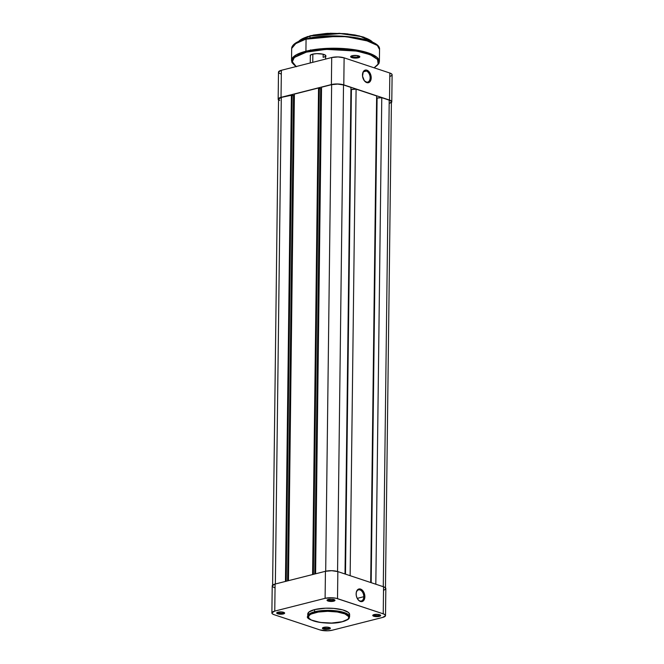 <?xml version="1.0" encoding="UTF-8"?>
<svg xmlns="http://www.w3.org/2000/svg" width="664" height="664" viewBox="0 0 664 664"><rect width="100%" height="100%" fill="white"/><g stroke="black" fill="none" stroke-linecap="round" stroke-linejoin="round"><path stroke-width="1" d="M363.789 596.704A5.727 3.702 75.8 0 0 360.411 590.105A5.727 3.702 75.8 0 0 356.186 593.01A5.727 3.702 -104.2 0 1 358.527 589.864A5.727 3.702 -104.2 0 1 363.789 596.704L357.215 598.372L363.789 596.704A5.727 3.702 -104.2 0 1 361.349 600.978A5.727 3.702 -104.2 0 1 357.788 599.326A5.727 3.702 75.8 0 0 361.722 600.845A5.727 3.702 75.8 0 0 363.789 596.704L364.868 596.729L363.789 596.704M356.136 593.832A6.491 4.191 -104.2 0 1 356.219 592.786A6.491 4.191 -104.2 0 1 360.95 589.217A6.491 4.191 -104.2 0 1 364.868 596.729L364.179 593.035L362.245 590.097L359.73 588.902L357.473 589.856L356.236 592.645L356.211 595.068L356.834 597.525L358.759 600.463L360.428 601.493L362.868 601.252L364.511 598.994L364.868 596.729A6.491 4.191 -104.2 0 1 362.444 601.459A6.491 4.191 -104.2 0 1 357.921 599.509A6.491 4.191 -104.2 0 1 356.136 593.832M327.817 599.575A3.212 0.938 -179.3 0 0 329.784 600.414A3.212 0.938 -179.3 0 0 333.179 600.281L333.685 601.186A3.976 1.162 0.7 0 1 328.854 601.244A3.976 1.162 0.7 0 1 327.227 599.899A3.976 1.162 0.7 0 1 328.34 599.409L327.078 600.422L329.311 601.327L333.054 601.31L334.98 600.397L332.706 599.268L328.34 599.409A3.976 1.162 0.7 0 1 334.797 599.99A3.976 1.162 0.7 0 1 333.685 601.186L333.179 600.281A3.212 0.938 0.7 0 1 329.784 600.414A3.212 0.938 0.7 0 1 327.817 599.575M373.525 614.756A3.212 0.938 -179.3 0 0 375.5 615.603A3.212 0.938 -179.3 0 0 378.887 615.47L379.393 616.366A3.976 1.162 0.7 0 1 374.562 616.433A3.976 1.162 0.7 0 1 372.944 615.08A3.976 1.162 0.7 0 1 374.048 614.598L372.794 615.611L375.027 616.507L378.771 616.499L380.688 615.586L378.414 614.457L374.048 614.598A3.976 1.162 0.7 0 1 380.505 615.179A3.976 1.162 0.7 0 1 379.393 616.366L378.887 615.47A3.212 0.938 0.7 0 1 375.5 615.603A3.212 0.938 0.7 0 1 373.525 614.756M323.185 627.521A3.212 0.938 -179.3 0 0 325.161 628.368A3.212 0.938 -179.3 0 0 328.547 628.235L329.053 629.132A3.976 1.162 0.7 0 1 324.231 629.198A3.976 1.162 0.7 0 1 322.604 627.845A3.976 1.162 0.7 0 1 323.708 627.356L322.455 628.376L324.688 629.273L328.431 629.264L330.348 628.343L328.074 627.214L323.708 627.356A3.976 1.162 0.7 0 1 330.174 627.936A3.976 1.162 0.7 0 1 329.053 629.132L328.547 628.235A3.212 0.938 0.7 0 1 325.161 628.368A3.212 0.938 0.7 0 1 323.185 627.521M277.477 612.332A3.212 0.938 -179.3 0 0 279.453 613.179A3.212 0.938 -179.3 0 0 282.839 613.046L283.345 613.951A3.976 1.162 0.7 0 1 278.515 614.009A3.976 1.162 0.7 0 1 276.888 612.664A3.976 1.162 0.7 0 1 278 612.175L276.739 613.187L278.98 614.092L282.715 614.076L284.64 613.163L282.366 612.034L278 612.175A3.976 1.162 0.7 0 1 284.458 612.756A3.976 1.162 0.7 0 1 283.345 613.951L282.839 613.046A3.212 0.938 0.7 0 1 279.453 613.179A3.212 0.938 0.7 0 1 277.477 612.332M282.847 612.117L282.839 613.046L282.847 612.117M328.564 627.306L328.547 628.235L328.564 627.306M378.895 614.54L378.887 615.47L378.895 614.54M333.187 599.351L333.179 600.281L333.187 599.351M349.405 615.395L349.604 614.2L348.401 612.432L342.74 609.901L333.76 608.407L325.609 608.199L314.62 609.594L314.595 611.785L307.739 616.209A20.933 6.1 0.7 0 1 314.595 611.785A0.764 0.49 -104.2 0 0 315.101 612.689C310.188 613.619 303.896 617.595 313.732 620.981C323.966 624.26 338.399 622.99 342.217 621.703L331.635 623.039L320.056 622.417L311.366 620.027L309.1 618.408L308.511 616.69L309.665 615.005L311.35 613.984L318.272 612.042L327.651 611.312L337.271 611.976L344.848 613.868L348.608 616.549L348.617 618.275L347.654 619.379L342.217 621.703A0.764 0.49 -104.2 0 0 342.425 621.703C350.559 619.072 348.816 618.259 349.604 616.723L349.629 614.524A20.933 6.1 -179.3 0 0 337.204 608.788A20.933 6.1 -179.3 0 0 314.62 609.594L314.595 611.785A20.933 6.1 0.7 0 1 337.179 610.98A20.933 6.1 0.7 0 1 349.604 616.723L345.272 612.93L333.643 610.589L314.595 611.785A0.764 0.49 75.8 0 0 315.101 612.689C318.928 611.403 333.353 610.125 343.595 613.411C353.422 616.798 347.131 620.774 342.217 621.703A0.764 0.49 75.8 0 0 342.591 621.604M307.789 614.341L308.976 612L314.62 609.594A20.933 6.1 -179.3 0 0 307.764 614.017L307.739 616.209L309.109 618.416M385.825 588.661L385.319 587.673L383.56 586.793L383.228 613.835L337.511 598.646L337.843 571.604L383.56 586.793L383.228 613.835A8.79 2.565 0.7 0 1 385.51 615.586A8.79 2.565 0.7 0 1 382.63 617.445L332.291 630.211A8.79 2.565 0.7 0 1 319.882 629.895L274.166 614.706L272.398 613.835L271.9 612.839L274.763 611.096L325.103 598.33L331.436 597.741L336.241 598.297L383.228 613.835L384.987 614.706L385.493 615.702L382.63 617.445L332.291 630.211L327.676 630.792L319.882 629.895L274.166 614.706A8.79 2.565 0.7 0 1 271.883 612.955A8.79 2.565 0.7 0 1 274.763 611.096L325.103 598.33L325.435 571.297L275.095 584.054L274.763 611.096L275.095 584.054L272.223 585.797L272.73 586.793L274.498 587.665M384.116 590.047L385.577 589.159M385.51 615.586L385.834 588.553A8.79 2.565 -179.3 0 0 383.56 586.793L337.843 571.604L331.759 570.7L325.435 571.297L275.095 584.054A8.79 2.565 -179.3 0 0 272.215 585.914L271.883 612.955M337.511 598.646L337.843 571.604A8.79 2.565 -179.3 0 0 325.435 571.297L325.103 598.33A8.79 2.565 0.7 0 1 337.511 598.646M334.224 599.65A3.212 0.938 0.7 0 1 333.179 600.281A3.212 0.938 -179.3 0 0 334.224 599.65M379.933 614.839A3.212 0.938 0.7 0 1 378.887 615.47A3.212 0.938 -179.3 0 0 379.933 614.839M329.593 627.604A3.212 0.938 0.7 0 1 328.547 628.235A3.212 0.938 -179.3 0 0 329.593 627.604M283.885 612.415A3.212 0.938 0.7 0 1 282.839 613.046A3.212 0.938 -179.3 0 0 283.885 612.415M279.743 100.471L278.556 99.085L281.295 97.417L275.352 583.988L281.295 97.417A8.408 2.449 -179.3 0 0 278.548 99.193L272.597 585.914M281.295 97.417L291.396 94.861L285.454 581.432L291.396 94.861L292.168 95.11L286.226 581.232L292.168 95.11L281.295 97.417M292.16 95.309L293.521 95.765L287.595 580.892L293.521 95.765L294.376 95.55L292.16 95.309M288.45 580.668L294.393 94.097L318.546 87.972L312.603 574.551L318.546 87.972L319.318 88.229L313.375 574.352L319.318 88.229L318.546 87.972L294.393 94.097L288.45 580.668M319.309 88.428L320.671 88.876L314.744 574.003L320.671 88.876L321.525 88.661L319.309 88.428M315.599 573.787L321.542 87.216L331.635 84.652L325.692 571.231L331.635 84.652L337.694 84.087L343.512 84.95A8.408 2.449 -179.3 0 0 331.635 84.652L321.542 87.216L315.599 573.787M337.561 571.521L343.512 84.95L337.561 571.521M345.014 573.986L350.957 87.424L343.512 84.95L350.957 87.424L345.014 573.986M350.932 89.408L351.414 89.565L345.496 574.144L351.414 89.565L356.095 89.134L350.144 575.696L356.095 89.134L376.637 95.956L356.095 89.134L350.932 89.408M370.695 582.519L376.637 95.956L370.695 582.519M371.176 582.677L377.094 98.098L376.612 97.94L381.775 97.666L375.824 584.229L381.775 97.666L389.22 100.139L381.775 97.666L377.094 98.098L371.176 582.677M383.277 586.702L389.22 100.139L383.277 586.702M385.452 588.545L391.403 101.816A8.408 2.449 -179.3 0 0 389.22 100.139L390.905 100.978L391.395 101.932L389.751 103.252M366.345 71.056A5.727 3.702 75.8 0 0 362.527 74.136A5.727 3.702 -104.2 0 1 364.868 70.982A5.727 3.702 -104.2 0 1 366.345 71.056L363.606 71.754L366.345 71.056A5.727 3.702 -104.2 0 1 370.072 76.725A5.727 3.702 -104.2 0 1 367.69 82.095A5.727 3.702 -104.2 0 1 366.213 82.021L366.769 82.61A6.491 4.191 -104.2 0 1 364.262 80.635A6.491 4.191 -104.2 0 1 362.552 73.903A6.491 4.191 -104.2 0 1 366.918 70.185L366.345 71.056L366.918 70.185L364.478 70.425L363.258 71.737L362.544 76.186L364.353 80.759L367.624 82.776L369.209 82.369L370.429 81.058L371.143 76.609L369.333 72.036L366.918 70.185A6.491 4.191 -104.2 0 1 371.209 77.846A6.491 4.191 -104.2 0 1 366.769 82.61L366.213 82.021A5.727 3.702 -104.2 0 1 364.129 80.444A5.727 3.702 75.8 0 0 366.213 82.021A5.727 3.702 75.8 0 0 370.13 77.821A5.727 3.702 75.8 0 0 366.345 71.056M392.1 74.899L391.602 73.903L389.834 73.023L344.118 57.843L338.042 56.938L331.709 57.527L281.37 70.293L278.507 72.036L279.013 73.023L280.772 73.903M390.39 76.277L391.851 75.389M278.681 100.065L278.423 98.579L281.038 97.334L331.377 84.569L337.71 83.979L343.794 84.884L389.502 100.065L391.685 101.434L390.947 102.895M281.038 97.334L331.377 84.569L331.709 57.527L281.37 70.293L281.038 97.334L281.37 70.293A8.79 2.565 -179.3 0 0 278.49 72.144L278.166 99.185A8.79 2.565 0.7 0 1 281.038 97.334M343.794 84.884L344.118 57.843L389.834 73.023L389.502 100.065L343.794 84.884L344.118 57.843A8.79 2.565 -179.3 0 0 331.709 57.527L331.377 84.569A8.79 2.565 0.7 0 1 343.794 84.884M391.785 101.824L392.117 74.783A8.79 2.565 -179.3 0 0 389.834 73.023L389.502 100.065A8.79 2.565 0.7 0 1 391.785 101.824A8.79 2.565 0.7 0 1 391.395 102.563M278.531 99.94A8.79 2.565 0.7 0 1 278.166 99.185M312.852 54.116L312.752 62.333L312.852 54.116M310.42 50.298L310.636 49.866L310.42 50.298M371.898 41.483L359.282 35.889L339.287 33.3L309.98 36.063L340.175 33.59L360.643 36.454L372.745 42.347A38.205 11.139 -179.3 0 0 309.98 36.063L309.955 38.047L309.98 36.063A38.205 11.139 -179.3 0 0 298.634 41.442L309.98 36.063L299.505 40.595M377.31 45.426L362.76 38.993L339.744 36.022L306.071 39.168L321.65 36.686L346.044 36.661L370.446 41.575L377.384 45.492L379.534 49.518A43.932 12.807 -179.3 0 0 353.456 37.483A43.932 12.807 -179.3 0 0 306.071 39.168L305.921 51.228A0.764 0.49 75.8 0 0 306.428 52.132L326.173 49.377L356.858 51.086L370.23 54.705L377.526 59.445L378.156 64.076L374.106 67.803L377.326 65.288L378.563 62.856L377.31 59.171L372.454 55.71L364.403 52.763L353.862 50.597L341.736 49.393L329.07 49.252L316.952 50.198L306.428 52.132A0.764 0.49 -104.2 0 1 305.921 51.228A43.932 12.807 0.7 0 1 353.314 49.543A43.932 12.807 0.7 0 1 379.385 61.578L377.235 57.552L370.296 53.635L345.894 48.721L321.5 48.746L305.921 51.228L306.071 39.168A43.932 12.807 -179.3 0 0 291.67 48.447L296.567 42.67L306.328 38.894L293.994 44.405M310.254 62.964L310.354 55.162A8.026 2.341 0.7 0 1 312.595 54.182L310.204 55.32L310.437 56.672M351.43 55.967A3.818 1.112 -179.3 0 0 353.688 57.021A3.818 1.112 -179.3 0 0 357.821 56.872L358.328 57.776A4.582 1.336 0.7 0 1 352.758 57.851A4.582 1.336 0.7 0 1 350.882 56.291A4.582 1.336 0.7 0 1 352.161 55.726L350.708 56.896L353.289 57.942L357.606 57.926L359.822 56.872L357.199 55.569L352.161 55.726A4.582 1.336 0.7 0 1 359.614 56.398A4.582 1.336 0.7 0 1 358.328 57.776L357.821 56.872A3.818 1.112 0.7 0 1 353.696 57.021A3.818 1.112 0.7 0 1 351.43 55.975A3.818 1.112 0.7 0 1 351.43 55.967M357.838 55.676L357.821 56.872L357.838 55.676M310.345 55.51A7.644 2.224 0.7 0 1 310.561 55.004M323.161 54.24L323.127 57.311L323.161 54.24M296.443 66.724L293.588 64.375L292.334 61.918L293.563 58.258L298.402 54.896L306.428 52.132L294.351 57.461L292.301 61.71L296.152 66.541M325.236 57.046L325.999 56.174L325.534 55.261L322.754 54.141L316.803 53.643L312.595 54.182A8.026 2.341 0.7 0 1 325.634 55.353L325.584 59.079M295.961 66.591L292.011 62.632L291.529 60.507A43.932 12.807 0.7 0 1 305.921 51.228L296.418 54.73L291.529 60.507L291.67 48.447C292.052 44.455 296.899 41.268 306.237 38.886C332.058 31.723 381.294 38.271 379.534 49.518L379.385 61.578L378.853 63.678L374.272 67.861M376.596 44.787L370.562 41.434L357.962 37.972L341.96 36.13L329.178 35.989M324.986 36.188L309.632 38.139M303.315 39.74L298.236 41.683L294.592 43.89M371.259 40.902L363.656 37.134L355.074 34.984L344.815 33.64L330.074 33.266M326.439 33.441L313.101 35.134M307.615 36.52L300.045 40.13M325.426 55.187A7.644 2.224 0.7 0 1 325.626 55.701A7.644 2.224 0.7 0 1 323.127 57.311A7.644 2.224 -179.3 0 0 325.426 55.187M359.075 56.058A3.818 1.112 0.7 0 1 359.075 56.066A3.818 1.112 0.7 0 1 357.821 56.872A3.818 1.112 -179.3 0 0 359.075 56.058M342.416 621.711C328.141 626.003 303.979 619.96 307.739 616.209M298.476 41.517L310.138 35.781L327.609 33.349L347.222 33.847L363.764 37.134L372.902 42.421"/></g></svg>
